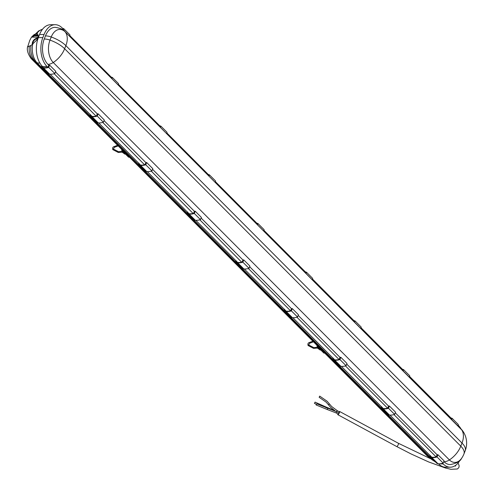 <?xml version="1.0" encoding="UTF-8"?>
<svg xmlns="http://www.w3.org/2000/svg" width="494" height="494" viewBox="0 0 494 494"><rect width="100%" height="100%" fill="white"/><g stroke="black" fill="none" stroke-linecap="round" stroke-linejoin="round"><path stroke-width="0.74" d="M125.847 153.473L124.896 153.486L121.617 150.188L121.857 149.577M129.434 157.185L128.588 157.185L125.667 154.258M122.463 150.188L121.617 150.188M438.493 463.792L443.192 463.965L442.538 463.31M443.192 463.965A20.989 13.153 89.7 0 0 450.256 467.201L445.761 467.225A20.989 13.153 -90.3 0 1 438.691 463.99M450.954 417.955A15.24 10.028 135.1 0 1 452.164 418.35L458.302 424.507L457.833 425.717M443.81 461.495L444.063 461.748A18.364 11.504 89.7 0 0 450.244 464.576C456.505 463.428 460.272 461.359 461.544 458.383L461.544 458.383A20.989 20.989 0 0 0 463.965 453.9L465.181 450.794A20.989 20.989 0 0 0 462.637 430.817L462.637 430.817A16.24 10.176 89.7 0 0 461.384 429.348A9.392 6.181 -44.9 0 0 460.995 428.885A20.989 13.153 89.7 0 0 458.321 425.353L458.074 425.099M450.256 467.201A20.989 13.153 89.7 0 0 459.92 460.334M452.164 418.35L451.695 419.56M451.108 418.968L451.349 418.356L409.532 376.403M430.336 455.604A3.933 2.587 -44.9 0 0 430.854 456.709A3.933 2.587 -44.9 0 0 432.046 457.24A14.82 9.75 -44.9 0 0 435.819 456.975L436.214 456.969L437.085 454.752A9.392 6.181 -44.9 0 0 437.925 454.696L444.063 460.853L443.174 463.125A15.24 10.028 135.1 0 1 438.011 463.755A4.353 2.865 135.1 0 1 436.696 463.162L430.558 457.006A4.353 2.865 135.1 0 1 429.959 455.227M437.925 454.696L437.036 456.969A15.24 10.028 135.1 0 1 431.873 457.598A4.353 2.865 135.1 0 1 430.558 457.006M443.174 463.125L437.036 456.969M389.951 415.096L431.515 456.993A1.05 0.692 135.1 0 1 431.12 456.845A1.05 0.692 135.1 0 1 430.996 456.271M395.268 412.799L437.085 454.752M436.214 456.969L393.996 414.614M402.412 369.259A15.24 10.028 135.1 0 1 403.623 369.654L409.761 375.811L409.291 377.015M403.623 369.654L403.153 370.858M402.567 370.272L402.808 369.66L360.991 327.707M381.794 406.908A3.933 2.587 -44.9 0 0 382.313 408.007A3.933 2.587 -44.9 0 0 383.505 408.544A14.82 9.75 -44.9 0 0 387.277 408.272L387.673 408.272L388.543 406.056A9.392 6.181 -44.9 0 0 389.383 406L395.521 412.157L394.632 414.423A15.24 10.028 135.1 0 1 389.47 415.059A4.353 2.865 135.1 0 1 388.154 414.46L382.016 408.303A4.353 2.865 135.1 0 1 381.417 406.531M389.383 406L388.494 408.266A15.24 10.028 135.1 0 1 383.338 408.896A4.353 2.865 135.1 0 1 382.016 408.303M394.632 414.423L388.494 408.266M341.41 366.4L382.974 408.297A1.05 0.692 135.1 0 1 382.578 408.149A1.05 0.692 135.1 0 1 382.455 407.569M346.726 364.103L388.543 406.056M387.673 408.272L345.454 365.918M353.871 320.563A15.24 10.028 135.1 0 1 355.081 320.958L361.219 327.114L360.75 328.319M355.081 320.958L354.612 322.162M354.025 321.575L354.266 320.958L312.449 279.005M333.252 358.212A3.933 2.587 -44.9 0 0 333.771 359.311A3.933 2.587 -44.9 0 0 334.963 359.848A14.82 9.75 -44.9 0 0 338.736 359.576L339.131 359.576L340.002 357.353A9.392 6.181 -44.9 0 0 340.841 357.304L346.979 363.461L346.09 365.727A15.24 10.028 135.1 0 1 340.928 366.357A4.353 2.865 135.1 0 1 339.613 365.764L333.475 359.607A4.353 2.865 135.1 0 1 332.876 357.835M340.841 357.304L339.952 359.57A15.24 10.028 135.1 0 1 334.796 360.2A4.353 2.865 135.1 0 1 333.475 359.607M346.09 365.727L339.952 359.57M292.868 317.698L334.432 359.601A1.05 0.692 135.1 0 1 334.037 359.453A1.05 0.692 135.1 0 1 333.913 358.872M298.185 315.4L340.002 357.353M339.131 359.576L296.913 317.222M305.329 271.867A15.24 10.028 135.1 0 1 306.539 272.256L312.677 278.418L312.208 279.623M306.539 272.256L306.07 273.466M305.483 272.879L305.724 272.262L263.907 230.309M284.711 309.516A3.933 2.587 -44.9 0 0 285.229 310.615A3.933 2.587 -44.9 0 0 286.421 311.152A14.82 9.75 -44.9 0 0 290.194 310.88L290.589 310.88L291.46 308.657A9.392 6.181 -44.9 0 0 292.3 308.602L298.438 314.758L297.549 317.031A15.24 10.028 135.1 0 1 292.386 317.661A4.353 2.865 135.1 0 1 291.071 317.068L284.933 310.911A4.353 2.865 135.1 0 1 284.334 309.133M292.3 308.602L291.411 310.874A15.24 10.028 135.1 0 1 286.254 311.504A4.353 2.865 135.1 0 1 284.933 310.911M297.549 317.031L291.411 310.874M244.326 269.002L285.89 310.899A1.05 0.692 135.1 0 1 285.495 310.757A1.05 0.692 135.1 0 1 285.371 310.176M290.589 310.88L248.371 268.52M236.169 260.813A3.933 2.587 -44.9 0 0 236.688 261.919A3.933 2.587 -44.9 0 0 237.88 262.45A14.82 9.75 -44.9 0 0 241.659 262.184L199.829 219.824M187.627 212.117A3.933 2.587 -44.9 0 0 188.146 213.217A3.933 2.587 -44.9 0 0 189.338 213.754A14.82 9.75 -44.9 0 0 193.117 213.482L151.288 171.128M139.086 163.421A3.933 2.587 -44.9 0 0 139.604 164.521A3.933 2.587 -44.9 0 0 140.796 165.058A14.82 9.75 -44.9 0 0 144.575 164.786L102.746 122.432M90.544 114.725A3.933 2.587 -44.9 0 0 91.063 115.824A3.933 2.587 -44.9 0 0 92.255 116.362A14.82 9.75 -44.9 0 0 96.034 116.09L54.204 73.73M41.996 65.986A3.933 2.587 -44.9 0 0 42.521 67.128A3.933 2.587 -44.9 0 0 43.713 67.659A14.82 9.75 -44.9 0 0 47.492 67.394L47.887 67.388L47.047 66.548L42.546 66.573L43.182 67.412A1.05 0.692 135.1 0 1 42.787 67.264A1.05 0.692 135.1 0 1 42.663 66.69M50.16 74.211L91.723 116.109A1.05 0.692 135.1 0 1 91.328 115.967A1.05 0.692 135.1 0 1 91.205 115.386M98.701 122.907L140.265 164.811A1.05 0.692 135.1 0 1 139.87 164.663A1.05 0.692 135.1 0 1 139.746 164.082M147.243 171.609L188.807 213.507A1.05 0.692 135.1 0 1 188.412 213.359A1.05 0.692 135.1 0 1 188.288 212.778M195.785 220.305L237.348 262.203A1.05 0.692 135.1 0 1 236.953 262.055A1.05 0.692 135.1 0 1 236.83 261.48M55.476 71.914L97.293 113.867A9.392 6.181 -44.9 0 0 98.133 113.811L97.244 116.084A15.24 10.028 135.1 0 1 92.088 116.714A4.353 2.865 135.1 0 1 90.766 116.121A4.353 2.865 135.1 0 1 90.167 114.342M96.423 116.084L97.293 113.867M47.887 67.388L48.752 65.171A9.392 6.181 -44.9 0 0 49.591 65.115L55.729 71.272L54.84 73.544A15.24 10.028 135.1 0 1 49.684 74.174A4.353 2.865 135.1 0 1 48.363 73.581L42.225 67.425A4.353 2.865 135.1 0 1 41.632 65.566M49.591 65.115L48.702 67.388A15.24 10.028 135.1 0 1 43.546 68.018A4.353 2.865 135.1 0 1 42.225 67.425M54.84 73.544L48.702 67.388M104.018 120.61L145.835 162.563A9.392 6.181 -44.9 0 0 146.675 162.514L145.786 164.78A15.24 10.028 135.1 0 1 140.629 165.41A4.353 2.865 135.1 0 1 139.308 164.817A4.353 2.865 135.1 0 1 138.709 163.045M144.964 164.786L145.835 162.563M98.133 113.811L104.271 119.968L103.382 122.24A15.24 10.028 135.1 0 1 98.226 122.87A4.353 2.865 135.1 0 1 96.904 122.277L90.766 116.121M103.382 122.24L97.244 116.084M152.56 169.312L194.377 211.265A9.392 6.181 -44.9 0 0 195.216 211.21L194.327 213.476A15.24 10.028 135.1 0 1 189.171 214.106A4.353 2.865 135.1 0 1 187.85 213.513A4.353 2.865 135.1 0 1 187.251 211.741M193.506 213.482L194.377 211.265M146.675 162.514L152.813 168.67L151.924 170.936A15.24 10.028 135.1 0 1 146.767 171.566A4.353 2.865 135.1 0 1 145.446 170.973L139.308 164.817M151.924 170.936L145.786 164.78M201.101 218.008L242.918 259.961A9.392 6.181 -44.9 0 0 243.758 259.906L242.869 262.178A15.24 10.028 135.1 0 1 237.713 262.808A4.353 2.865 135.1 0 1 236.391 262.215A4.353 2.865 135.1 0 1 235.792 260.437M242.048 262.178L242.918 259.961M195.216 211.21L201.354 217.366L200.465 219.632A15.24 10.028 135.1 0 1 195.309 220.268A4.353 2.865 135.1 0 1 193.988 219.669L187.85 213.513M200.465 219.632L194.327 213.476M249.643 266.704L291.46 308.657M465.181 450.794A20.989 8.768 21.4 0 0 462.001 443.05L65.856 45.633L64.64 48.739L460.779 446.156L462.001 443.05A20.989 13.807 -44.9 0 0 461.384 429.348L65.245 31.925A16.24 10.176 89.7 0 0 51.228 37.001A20.989 8.768 -158.6 0 1 65.856 45.633A20.989 13.807 -44.9 0 0 65.245 31.925A9.392 6.181 -44.9 0 0 64.85 31.468C63.831 29.597 60.595 28.214 55.124 27.324A18.364 11.504 89.7 0 0 45.46 35.895L44.244 39.001A18.364 11.504 89.7 0 0 47.918 64.331L48.752 65.171M242.869 262.178L249.007 268.335L249.896 266.062L243.758 259.906M39.928 63.115A74.711 49.153 135.1 0 1 37.136 62.837A5.249 3.452 135.1 0 1 35.63 62.133C31.69 57.687 30.146 52.129 31.005 45.46L30.684 46.294L30.609 45.627L27.67 46.911L29.726 40.477L31.493 37.143L34.438 35.864L35.34 34.494M42.546 66.573A20.989 13.153 -90.3 0 1 38.347 37.624L42.848 37.6L44.065 34.494L39.563 34.518A20.989 13.153 -90.3 0 1 50.616 24.725L55.112 24.7A20.989 13.153 89.7 0 1 62.182 27.936L63.016 28.776L62.67 29.659M69.74 35.519L111.558 77.472L111.317 78.089M118.282 84.215L160.099 126.168L159.858 126.785M166.824 132.917L208.641 174.87L208.4 175.481M215.365 181.613L257.183 223.566L256.942 224.177M62.621 28.374A15.24 10.028 135.1 0 1 63.837 28.769L69.975 34.926L69.5 36.136M63.837 28.769L63.306 30.115M111.162 77.076A15.24 10.028 135.1 0 1 112.379 77.465L118.517 83.622L118.041 84.832M112.379 77.465L111.903 78.676M159.704 125.772A15.24 10.028 135.1 0 1 160.921 126.168L167.058 132.324L166.583 133.528M160.921 126.168L160.445 127.372M208.246 174.468A15.24 10.028 135.1 0 1 209.462 174.864L215.594 181.02L215.125 182.224M209.462 174.864L208.987 176.068M39.563 34.518L38.347 37.624M30.992 45.584L37.031 39.81L38.254 36.704L37.705 33.975L36.84 33.506L35.827 33.66L37.353 35.185L35.111 35.111M35.5 33.975L33.82 34.846L31.493 37.143L38.18 37.112M38.316 35.846L34.438 35.864M38.279 35.278A6.558 4.316 -44.9 0 0 37.353 35.185M55.112 24.7A20.989 13.153 89.7 0 0 44.065 34.494M42.848 37.6A20.989 13.153 89.7 0 0 47.047 66.548M47.918 64.331A9.392 6.181 135.1 0 0 53.259 62.51A20.989 13.807 135.1 0 0 64.64 48.739A20.989 8.768 -158.6 0 0 50.005 40.107A16.24 10.176 89.7 0 0 53.259 62.51L449.404 459.926A16.24 10.176 89.7 0 0 461.544 458.383M30.609 45.627L30.98 45.627M37.933 38.001A4.724 3.106 -44.9 0 0 37.828 38.001A4.724 3.106 -44.9 0 0 33.728 40.156A4.724 3.106 -44.9 0 0 32.345 44.281M37.717 38.551A4.421 2.908 -44.9 0 0 36.587 38.822M33.092 42.305A4.421 2.908 -44.9 0 0 32.814 44.046M32.95 43.657A4.236 2.791 -44.9 0 0 32.956 43.861A4.236 2.791 -44.9 0 0 32.962 43.966M37.661 38.668A3.933 2.587 -44.9 0 0 37.569 38.662A3.933 2.587 -44.9 0 0 32.931 43.466A3.933 2.587 -44.9 0 0 33.005 43.941M337.853 413.873A1.834 0.469 -61.6 0 0 337.834 414.701A1.834 0.469 -61.6 0 0 339.458 412.589A1.834 0.469 -61.6 0 0 339.582 411.471A1.834 0.469 -61.6 0 0 339.137 411.681M336.723 411.774L336.099 412.922L338.334 414.133L338.958 412.978L336.723 411.774L316.753 403.833L316.086 404.957L316.753 403.833M338.896 412.947L339.421 411.835L337.167 410.613M256.787 223.165A15.24 10.028 135.1 0 1 258.004 223.56L257.528 224.77M263.666 230.926L264.136 229.716L258.004 223.56M249.007 268.335A15.24 10.028 135.1 0 1 243.851 268.964A4.353 2.865 135.1 0 1 242.529 268.372L236.391 262.215M315.011 402.524L314.375 403.246L315.011 402.524M319.149 397.293L319.704 396.108L319.149 397.293L326.182 402.165L328.399 404.734L329.442 403.944L327.108 401.239L319.704 396.108M321.131 349.382L320.18 349.394L316.895 346.103L317.136 345.485M324.719 353.093L323.873 353.099L320.952 350.166M317.747 346.096L316.895 346.103M118.338 152.467L118.628 151.782M118.943 152.442L118.863 151.812M122.067 152.103L122.037 151.411M122.179 152.177L122.636 151.541M124.926 154.14L124.982 153.492M114.225 146.669L114.429 147.2M113.132 149.818L113.484 149.139M428.971 456.734A5.249 3.452 -44.9 0 0 428.934 456.734A12.331 7.725 89.7 0 0 429.385 457.154M33.573 59.49A5.249 3.452 -44.9 0 0 32.795 59.317L428.934 456.734A5.249 3.452 135.1 0 1 427.31 456.011L430.243 458.012M438.011 463.755L431.873 457.598M389.47 415.059L383.338 408.896M340.928 366.357L334.796 360.2M292.386 317.661L286.254 311.504M49.684 74.174L43.546 68.018M98.226 122.87L92.088 116.714M146.767 171.566L140.629 165.41M195.309 220.268L189.171 214.106M32.684 44.114A16.53 10.355 89.7 0 0 37.136 62.837L433.281 460.254A16.53 10.355 89.7 0 0 435.442 461.902M433.874 460.328A74.711 49.153 135.1 0 1 433.281 460.254A5.249 3.452 135.1 0 1 431.775 459.55L435.696 462.156M463.965 453.9A20.989 8.768 21.4 0 0 460.779 446.156A20.989 13.807 135.1 0 1 449.404 459.926A9.392 6.181 135.1 0 1 444.063 461.748M29.362 45.979A12.331 7.725 89.7 0 0 32.795 59.317A5.249 3.452 135.1 0 1 31.165 58.595L427.31 456.011M37.606 39.786A74.711 31.221 -158.6 0 0 37.031 39.81M38.717 36.686A74.711 31.221 -158.6 0 0 38.254 36.704M35.389 34.209A12.331 7.725 89.7 0 0 33.191 36.216M35.531 33.932L38.742 30.869L42.428 29.356A16.53 10.355 89.7 0 0 36.84 33.506M45.46 35.895A9.392 3.927 -158.6 0 1 51.228 37.001L50.005 40.107A9.392 3.927 -158.6 0 0 44.244 39.001M458.055 463.051L459.08 465.422L459.099 466.688L458.698 467.781L457.401 468.985L450.966 469.3L445.594 468.059L428.675 461.958L411.051 453.937L396.719 446.551A1.834 0.469 -61.6 0 0 396.985 446.49A1.834 0.469 -61.6 0 0 398.343 444.439A1.834 0.469 -61.6 0 0 398.467 443.322L339.582 411.471M336.556 411.774L337.186 410.625L331.659 406.5L329.442 403.944M243.851 268.964L237.713 262.808M326.077 407.859L326.38 407.18L315.036 402.11M336.099 412.922L327.028 409.44A0.655 0.364 -77.6 0 0 327.312 408.161M328.393 404.722L330.733 407.426L335.198 410.983M320.211 350.055L320.266 349.4M317.463 348.085L317.914 347.449M317.346 348.011L317.315 347.325M314.221 348.35L314.147 347.727M309.51 342.577L309.707 343.114M308.417 345.732L308.769 345.047M313.622 348.375L313.912 347.69M118.196 145.909L114.355 147.342L113.354 149.04L118.572 151.738L121.895 151.355L123.772 152.35M117.584 145.298L114.083 146.607C112.768 146.965 112.336 147.959 112.793 149.596L118.214 152.442L122.148 152.158L124.865 154.109L126.266 153.998M35.63 62.133L431.775 459.55M27.744 46.257C26.614 49.684 27.75 53.797 31.165 58.595M64.85 31.468L462.637 430.817M32.931 43.466L32.956 43.861M455.283 465.576L455.474 466.12L455.678 465.743M455.394 465.836L454.727 465.928M431.299 459.074L398.467 443.322M396.719 446.551L337.834 414.701M334.315 410.403L326.38 407.18M316.308 404.32L314.375 403.246M327.028 409.44L316.086 404.957M312.869 341.206L309.361 342.515C308.046 342.873 307.62 343.867 308.077 345.51L313.492 348.35L317.432 348.066L320.143 350.018L321.545 349.913M319.05 348.264L317.173 347.263L313.857 347.653L308.633 344.954L309.639 343.256L313.48 341.817"/></g></svg>
